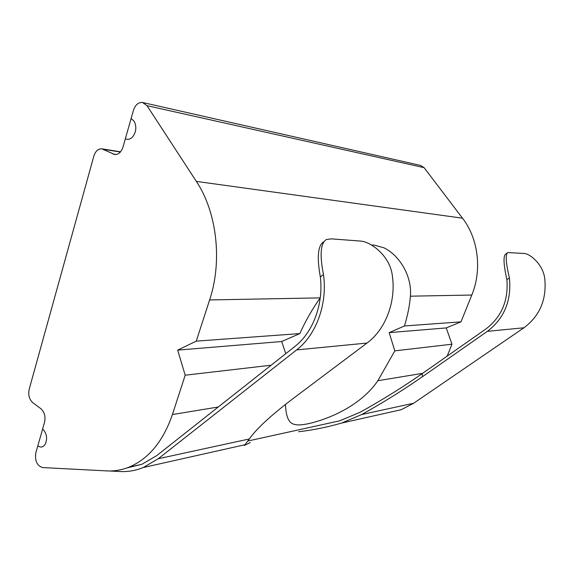 <?xml version="1.0" encoding="UTF-8"?>
<svg xmlns="http://www.w3.org/2000/svg" width="574" height="574" viewBox="0 0 574 574"><rect width="100%" height="100%" fill="white"/><g stroke="black" fill="none" stroke-linecap="round" stroke-linejoin="round"><path stroke-width="0.86" d="M109.139 470.967L119.909 471.527C127.844 471.936 135.629 470.601 143.27 467.53L158.237 458.748L296.636 349.91C316.288 334.872 327.689 303.754 323.456 274.451C319.596 254.928 320.536 243.297 326.29 239.552L331.406 238.863L360.12 241.037C370.56 241.381 390.119 255.875 392.343 275.721C396.204 301.802 385.484 329.533 367.001 343.058L292.647 398.908C271.064 415.289 256.621 428.635 249.324 438.952L244.467 445.453L250.242 442.504M505.536 254.189C503.147 256.205 503.599 264.7 506.899 279.674L509.403 277.866C505.845 263 505.292 254.562 507.739 252.553L524.227 253.486C529.615 253.557 542.961 264.047 544.748 278.519C546.828 299.398 539.89 315.815 523.933 327.783L413.66 403.242L401.262 409.7L386.402 413.029M509.403 277.866C511.642 300.561 504.302 318.391 487.383 331.341L422.421 376.723L422.227 373.602C402.553 387.335 381.803 400.243 359.97 412.326L339.679 420.828M323.356 241.97C317.845 245.894 316.841 257.582 320.349 277.027C323.643 304.184 312.923 332.561 294.799 346.531L156.738 455.613L141.878 464.309L126.954 467.925M298.58 431.741C312.543 430.177 326.871 427.286 341.566 423.081L361.713 414.528C383.009 402.675 403.242 390.076 422.421 376.723M422.227 373.602L485.927 328.959C501.518 317.049 508.507 300.618 506.899 279.674M42.555 467.566L106.764 470.902C114.326 471.29 121.753 470.034 129.05 467.128C148.659 458.877 163.116 441.349 172.422 414.543L185.187 375.202L177.682 350.126L196.251 341.135L209.618 299.944C222.54 261.321 216.979 212.301 196.344 181.391L146.987 105.659L142.574 102.488C138.384 102.186 135.349 104.784 133.469 110.273L122.958 147.152C121.293 152.117 118.596 154.585 114.865 154.571L101.72 148.795C98.068 148.774 95.449 151.199 93.863 156.063L29.166 389.33C28.047 394.926 29.245 399.361 32.761 402.632L40.898 408.724C44.485 412.053 45.705 416.545 44.557 422.199L42.627 428.95C46.831 433.384 47.671 438.522 45.152 444.376C43.086 447.311 40.639 447.806 37.812 445.862L35.832 452.8C34.734 460.779 36.973 465.701 42.555 467.566M371.478 245.062L374.126 245.091L383.791 247.753C398.779 254.842 412.125 275.19 410.417 296.184C409.642 305.59 407.655 315.513 404.448 325.967L389.165 332.64L394.826 350.85L377.864 380.713C362.603 403.135 335.503 415.978 316.317 421.625C310.599 423.318 305.698 424.358 301.63 424.753C297.332 425.198 294.01 424.703 291.671 423.26C287.911 420.871 285.852 414.579 285.5 404.39M285.78 353.656L281.669 341.523L299.807 333.594C305.512 320.945 312.321 309.034 320.227 297.877L209.618 299.944M143.055 102.595L420.584 165.441L424.1 167.665L462.501 218.192C478.336 238.59 482.182 269.995 471.814 295.036L460.994 321.849L446.249 327.919L451.968 344.213L447.168 356.124M404.448 325.967L460.994 321.849M389.165 332.64L446.249 327.919M394.826 350.85L451.968 344.213M125.34 138.793C127.794 139.869 130.147 139.31 132.407 137.129C136.174 132.357 136.813 127.155 134.33 121.516L131.152 118.423M42.655 428.972L37.812 445.862M185.187 375.202L271.15 365.215M177.682 350.126L281.669 341.523M196.251 341.135L299.807 333.594M296.636 349.91L367.001 343.058M487.383 331.341L523.933 327.783M320.349 277.027L323.456 274.451M158.237 458.748L249.324 438.952M361.713 414.528L413.66 403.242M377.864 380.713L422.579 373.351M172.422 414.543L218.278 406.995M410.417 296.184L471.814 295.036M196.344 181.391L462.501 218.192M146.987 105.659L424.1 167.665M112.913 154.004L116.206 154.521M103.585 149.34L120.382 152.045M505.529 254.182L506.67 253.342M143.27 467.53L244.746 444.785M341.566 423.081L401.262 409.7M129.05 467.128L141.878 464.309M247.81 441.026L339.679 420.835M102.344 148.896L120.562 151.83"/></g></svg>
